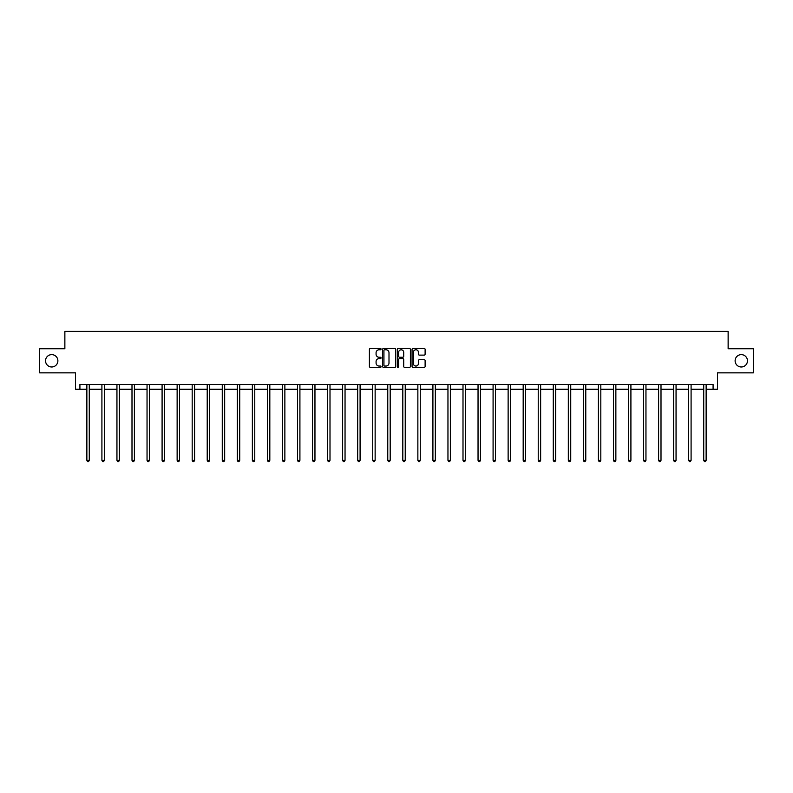 <?xml version="1.0" encoding="UTF-8"?>
<svg xmlns="http://www.w3.org/2000/svg" width="793" height="793" viewBox="0 0 793 793"><rect width="100%" height="100%" fill="white"/><g stroke="black" fill="none" stroke-linecap="round" stroke-linejoin="round"><path stroke-width="1.19" d="M735.121 360.805A6.175 6.175 0 0 0 741.296 366.981A6.175 6.175 0 0 0 747.462 360.805A6.175 6.175 0 0 0 741.296 354.63A6.175 6.175 0 0 0 735.121 360.805M45.538 360.805A6.175 6.175 0 0 0 51.704 366.981A6.175 6.175 0 0 0 57.879 360.805A6.175 6.175 0 0 0 51.704 354.63A6.175 6.175 0 0 0 45.538 360.805M381.066 349.108A0.664 0.664 0 0 0 380.402 348.444L370.351 348.444A0.952 0.952 0 0 0 369.399 349.396L369.399 366.435A0.952 0.952 0 0 0 370.351 367.377L380.402 367.377A0.664 0.664 0 0 0 381.066 366.713A0.664 0.664 0 0 0 380.402 366.049L379.104 366.049A3.033 3.033 0 0 1 376.08 363.025L376.08 361.608A3.033 3.033 0 0 1 379.104 358.575L380.402 358.575A0.664 0.664 0 0 0 381.066 357.911A0.664 0.664 0 0 0 380.402 357.246L379.104 357.246A3.033 3.033 0 0 1 376.08 354.223L376.08 352.796A3.033 3.033 0 0 1 379.104 349.772L380.402 349.772A0.664 0.664 0 0 0 381.066 349.108M79.915 389.254L79.915 384.436L713.085 384.436L713.085 389.254L717.477 389.254L717.477 372.859L753.35 372.859L753.35 348.751L728.133 348.751L728.133 331.385L64.867 331.385L64.867 348.751L39.65 348.751L39.65 372.859L75.523 372.859L75.523 389.254L86.863 389.254M424.166 355.115A0.952 0.952 0 0 0 425.117 354.174L425.117 349.396A0.952 0.952 0 0 0 424.166 348.444L412.994 348.444A0.952 0.952 0 0 0 412.053 349.396L412.053 366.435A0.952 0.952 0 0 0 412.994 367.377L424.166 367.377A0.952 0.952 0 0 0 425.117 366.435L425.117 360.656A0.952 0.952 0 0 0 424.166 359.715L419.388 359.715A0.952 0.952 0 0 0 418.436 360.656L418.436 363.521A2.528 2.528 0 0 1 415.909 366.049A2.528 2.528 0 0 1 413.371 363.521L413.371 352.3A2.528 2.528 0 0 1 415.909 349.772A2.528 2.528 0 0 1 418.436 352.3L418.436 354.174A0.952 0.952 0 0 0 419.388 355.115L424.166 355.115M395.667 349.396A0.952 0.952 0 0 0 394.726 348.444L383.554 348.444A0.952 0.952 0 0 0 382.603 349.396L382.603 366.435A0.952 0.952 0 0 0 383.554 367.377L394.726 367.377A0.952 0.952 0 0 0 395.667 366.435L395.667 349.396M398.274 348.444L409.446 348.444A0.952 0.952 0 0 1 410.397 349.396L410.397 366.435A0.952 0.952 0 0 1 409.446 367.377L404.668 367.377A0.952 0.952 0 0 1 403.716 366.435L403.716 359.516A0.952 0.952 0 0 0 402.775 358.575L399.603 358.575A0.952 0.952 0 0 0 398.651 359.516L398.651 366.713A0.664 0.664 0 0 1 397.987 367.377A0.664 0.664 0 0 1 397.333 366.713L397.333 349.396A0.952 0.952 0 0 1 398.274 348.444M89.272 389.254L101.91 389.254M104.319 389.254L116.948 389.254M119.366 389.254L131.995 389.254M134.404 389.254L147.042 389.254M149.451 389.254L162.089 389.254M164.498 389.254L177.136 389.254M179.545 389.254L192.184 389.254M194.592 389.254L207.221 389.254M209.639 389.254L222.268 389.254M224.677 389.254L237.315 389.254M239.724 389.254L252.362 389.254M254.771 389.254L267.41 389.254M269.818 389.254L282.457 389.254M284.865 389.254L297.494 389.254M299.913 389.254L312.541 389.254M314.96 389.254L327.588 389.254M329.997 389.254L342.635 389.254M345.044 389.254L357.683 389.254M360.091 389.254L372.73 389.254M375.139 389.254L387.767 389.254M390.186 389.254L402.814 389.254M405.233 389.254L417.861 389.254M420.27 389.254L432.909 389.254M435.317 389.254L447.956 389.254M450.365 389.254L463.003 389.254M465.412 389.254L478.04 389.254M480.459 389.254L493.087 389.254M495.506 389.254L508.135 389.254M510.543 389.254L523.182 389.254M525.59 389.254L538.229 389.254M540.638 389.254L553.276 389.254M555.685 389.254L568.323 389.254M570.732 389.254L583.361 389.254M585.779 389.254L598.408 389.254M600.816 389.254L613.455 389.254M615.864 389.254L628.502 389.254M630.911 389.254L643.549 389.254M645.958 389.254L658.596 389.254M661.005 389.254L673.634 389.254M676.052 389.254L688.681 389.254M691.09 389.254L703.728 389.254M706.137 389.254L713.085 389.254M384.595 349.772A0.664 0.664 0 0 0 383.931 350.437L383.931 365.395A0.664 0.664 0 0 0 384.595 366.049L385.973 366.049A3.033 3.033 0 0 0 388.996 363.025L388.996 352.796A3.033 3.033 0 0 0 385.973 349.772L384.595 349.772M403.716 352.35A2.528 2.528 0 0 0 401.189 349.822A2.528 2.528 0 0 0 398.651 352.35L398.651 356.305A0.952 0.952 0 0 0 399.603 357.246L402.775 357.246A0.952 0.952 0 0 0 403.716 356.305L403.716 352.35M89.401 384.436L89.341 384.575A0.962 0.962 0 0 0 89.272 384.932L89.272 460.356L86.863 460.356L86.863 384.932A0.962 0.962 0 0 0 86.794 384.575L86.734 384.436M89.272 460.356L88.548 461.615L87.587 461.615L86.863 460.356M104.448 384.436L104.389 384.575A0.962 0.962 0 0 0 104.319 384.932L104.319 460.356L101.91 460.356L101.91 384.932A0.962 0.962 0 0 0 101.841 384.575L101.782 384.436M104.319 460.356L103.596 461.615L102.634 461.615L101.91 460.356M119.485 384.436L119.436 384.575A0.962 0.962 0 0 0 119.366 384.932L119.366 460.356L116.948 460.356L116.948 384.932A0.962 0.962 0 0 0 116.878 384.575L116.829 384.436M119.366 460.356L118.643 461.615L117.671 461.615L116.948 460.356M134.532 384.436L134.473 384.575A0.962 0.962 0 0 0 134.404 384.932L134.404 460.356L131.995 460.356L131.995 384.932A0.962 0.962 0 0 0 131.925 384.575L131.866 384.436M134.404 460.356L133.68 461.615L132.718 461.615L131.995 460.356M149.58 384.436L149.52 384.575A0.962 0.962 0 0 0 149.451 384.932L149.451 460.356L147.042 460.356L147.042 384.932A0.962 0.962 0 0 0 146.973 384.575L146.913 384.436M149.451 460.356L148.727 461.615L147.766 461.615L147.042 460.356M164.627 384.436L164.567 384.575A0.962 0.962 0 0 0 164.498 384.932L164.498 460.356L162.089 460.356L162.089 384.932A0.962 0.962 0 0 0 162.02 384.575L161.96 384.436M164.498 460.356L163.774 461.615L162.813 461.615L162.089 460.356M179.674 384.436L179.614 384.575A0.962 0.962 0 0 0 179.545 384.932L179.545 460.356L177.136 460.356L177.136 384.932A0.962 0.962 0 0 0 177.067 384.575L177.008 384.436M179.545 460.356L178.821 461.615L177.86 461.615L177.136 460.356M194.721 384.436L194.662 384.575A0.962 0.962 0 0 0 194.592 384.932L194.592 460.356L192.184 460.356L192.184 384.932A0.962 0.962 0 0 0 192.114 384.575L192.055 384.436M194.592 460.356L193.869 461.615L192.907 461.615L192.184 460.356M209.758 384.436L209.709 384.575A0.962 0.962 0 0 0 209.639 384.932L209.639 460.356L207.221 460.356L207.221 384.932A0.962 0.962 0 0 0 207.151 384.575L207.102 384.436M209.639 460.356L208.916 461.615L207.944 461.615L207.221 460.356M224.806 384.436L224.756 384.575A0.962 0.962 0 0 0 224.677 384.932L224.677 460.356L222.268 460.356L222.268 384.932A0.962 0.962 0 0 0 222.199 384.575L222.139 384.436M224.677 460.356L223.963 461.615L222.992 461.615L222.268 460.356M239.853 384.436L239.793 384.575A0.962 0.962 0 0 0 239.724 384.932L239.724 460.356L237.315 460.356L237.315 384.932A0.962 0.962 0 0 0 237.246 384.575L237.186 384.436M239.724 460.356L239 461.615L238.039 461.615L237.315 460.356M254.9 384.436L254.84 384.575A0.962 0.962 0 0 0 254.771 384.932L254.771 460.356L252.362 460.356L252.362 384.932A0.962 0.962 0 0 0 252.293 384.575L252.233 384.436M254.771 460.356L254.047 461.615L253.086 461.615L252.362 460.356M269.947 384.436L269.888 384.575A0.962 0.962 0 0 0 269.818 384.932L269.818 460.356L267.41 460.356L267.41 384.932A0.962 0.962 0 0 0 267.34 384.575L267.281 384.436M269.818 460.356L269.095 461.615L268.133 461.615L267.41 460.356M284.994 384.436L284.935 384.575A0.962 0.962 0 0 0 284.865 384.932L284.865 460.356L282.457 460.356L282.457 384.932A0.962 0.962 0 0 0 282.387 384.575L282.328 384.436M284.865 460.356L284.142 461.615L283.18 461.615L282.457 460.356M300.032 384.436L299.982 384.575A0.962 0.962 0 0 0 299.913 384.932L299.913 460.356L297.494 460.356L297.494 384.932A0.962 0.962 0 0 0 297.425 384.575L297.375 384.436M299.913 460.356L299.189 461.615L298.218 461.615L297.494 460.356M315.079 384.436L315.029 384.575A0.962 0.962 0 0 0 314.96 384.932L314.96 460.356L312.541 460.356L312.541 384.932A0.962 0.962 0 0 0 312.472 384.575L312.412 384.436M314.96 460.356L314.236 461.615L313.265 461.615L312.541 460.356M330.126 384.436L330.066 384.575A0.962 0.962 0 0 0 329.997 384.932L329.997 460.356L327.588 460.356L327.588 384.932A0.962 0.962 0 0 0 327.519 384.575L327.459 384.436M329.997 460.356L329.273 461.615L328.312 461.615L327.588 460.356M345.173 384.436L345.114 384.575A0.962 0.962 0 0 0 345.044 384.932L345.044 460.356L342.635 460.356L342.635 384.932A0.962 0.962 0 0 0 342.566 384.575L342.507 384.436M345.044 460.356L344.321 461.615L343.359 461.615L342.635 460.356M360.22 384.436L360.161 384.575A0.962 0.962 0 0 0 360.091 384.932L360.091 460.356L357.683 460.356L357.683 384.932A0.962 0.962 0 0 0 357.613 384.575L357.554 384.436M360.091 460.356L359.368 461.615L358.406 461.615L357.683 460.356M375.267 384.436L375.208 384.575A0.962 0.962 0 0 0 375.139 384.932L375.139 460.356L372.73 460.356L372.73 384.932A0.962 0.962 0 0 0 372.66 384.575L372.601 384.436M375.139 460.356L374.415 461.615L373.453 461.615L372.73 460.356M390.305 384.436L390.255 384.575A0.962 0.962 0 0 0 390.186 384.932L390.186 460.356L387.767 460.356L387.767 384.932A0.962 0.962 0 0 0 387.698 384.575L387.648 384.436M390.186 460.356L389.462 461.615L388.491 461.615L387.767 460.356M405.352 384.436L405.302 384.575A0.962 0.962 0 0 0 405.233 384.932L405.233 460.356L402.814 460.356L402.814 384.932A0.962 0.962 0 0 0 402.745 384.575L402.695 384.436M405.233 460.356L404.509 461.615L403.538 461.615L402.814 460.356M420.399 384.436L420.34 384.575A0.962 0.962 0 0 0 420.27 384.932L420.27 460.356L417.861 460.356L417.861 384.932A0.962 0.962 0 0 0 417.792 384.575L417.733 384.436M420.27 460.356L419.547 461.615L418.585 461.615L417.861 460.356M435.446 384.436L435.387 384.575A0.962 0.962 0 0 0 435.317 384.932L435.317 460.356L432.909 460.356L432.909 384.932A0.962 0.962 0 0 0 432.839 384.575L432.78 384.436M435.317 460.356L434.594 461.615L433.632 461.615L432.909 460.356M450.493 384.436L450.434 384.575A0.962 0.962 0 0 0 450.365 384.932L450.365 460.356L447.956 460.356L447.956 384.932A0.962 0.962 0 0 0 447.886 384.575L447.827 384.436M450.365 460.356L449.641 461.615L448.679 461.615L447.956 460.356M465.541 384.436L465.481 384.575A0.962 0.962 0 0 0 465.412 384.932L465.412 460.356L463.003 460.356L463.003 384.932A0.962 0.962 0 0 0 462.934 384.575L462.874 384.436M465.412 460.356L464.688 461.615L463.727 461.615L463.003 460.356M480.588 384.436L480.528 384.575A0.962 0.962 0 0 0 480.459 384.932L480.459 460.356L478.04 460.356L478.04 384.932A0.962 0.962 0 0 0 477.971 384.575L477.921 384.436M480.459 460.356L479.735 461.615L478.764 461.615L478.04 460.356M495.625 384.436L495.575 384.575A0.962 0.962 0 0 0 495.506 384.932L495.506 460.356L493.087 460.356L493.087 384.932A0.962 0.962 0 0 0 493.018 384.575L492.968 384.436M495.506 460.356L494.782 461.615L493.811 461.615L493.087 460.356M510.672 384.436L510.613 384.575A0.962 0.962 0 0 0 510.543 384.932L510.543 460.356L508.135 460.356L508.135 384.932A0.962 0.962 0 0 0 508.065 384.575L508.006 384.436M510.543 460.356L509.82 461.615L508.858 461.615L508.135 460.356M525.719 384.436L525.66 384.575A0.962 0.962 0 0 0 525.59 384.932L525.59 460.356L523.182 460.356L523.182 384.932A0.962 0.962 0 0 0 523.112 384.575L523.053 384.436M525.59 460.356L524.867 461.615L523.905 461.615L523.182 460.356M540.767 384.436L540.707 384.575A0.962 0.962 0 0 0 540.638 384.932L540.638 460.356L538.229 460.356L538.229 384.932A0.962 0.962 0 0 0 538.16 384.575L538.1 384.436M540.638 460.356L539.914 461.615L538.953 461.615L538.229 460.356M555.814 384.436L555.754 384.575A0.962 0.962 0 0 0 555.685 384.932L555.685 460.356L553.276 460.356L553.276 384.932A0.962 0.962 0 0 0 553.207 384.575L553.147 384.436M555.685 460.356L554.961 461.615L554 461.615L553.276 460.356M570.861 384.436L570.801 384.575A0.962 0.962 0 0 0 570.732 384.932L570.732 460.356L568.323 460.356L568.323 384.932A0.962 0.962 0 0 0 568.244 384.575L568.194 384.436M570.732 460.356L570.008 461.615L569.037 461.615L568.323 460.356M585.898 384.436L585.849 384.575A0.962 0.962 0 0 0 585.779 384.932L585.779 460.356L583.361 460.356L583.361 384.932A0.962 0.962 0 0 0 583.291 384.575L583.242 384.436M585.779 460.356L585.056 461.615L584.084 461.615L583.361 460.356M600.945 384.436L600.886 384.575A0.962 0.962 0 0 0 600.816 384.932L600.816 460.356L598.408 460.356L598.408 384.932A0.962 0.962 0 0 0 598.338 384.575L598.279 384.436M600.816 460.356L600.093 461.615L599.131 461.615L598.408 460.356M615.992 384.436L615.933 384.575A0.962 0.962 0 0 0 615.864 384.932L615.864 460.356L613.455 460.356L613.455 384.932A0.962 0.962 0 0 0 613.385 384.575L613.326 384.436M615.864 460.356L615.14 461.615L614.178 461.615L613.455 460.356M631.04 384.436L630.98 384.575A0.962 0.962 0 0 0 630.911 384.932L630.911 460.356L628.502 460.356L628.502 384.932A0.962 0.962 0 0 0 628.433 384.575L628.373 384.436M630.911 460.356L630.187 461.615L629.226 461.615L628.502 460.356M646.087 384.436L646.027 384.575A0.962 0.962 0 0 0 645.958 384.932L645.958 460.356L643.549 460.356L643.549 384.932A0.962 0.962 0 0 0 643.48 384.575L643.42 384.436M645.958 460.356L645.234 461.615L644.273 461.615L643.549 460.356M661.134 384.436L661.075 384.575A0.962 0.962 0 0 0 661.005 384.932L661.005 460.356L658.596 460.356L658.596 384.932A0.962 0.962 0 0 0 658.527 384.575L658.468 384.436M661.005 460.356L660.282 461.615L659.32 461.615L658.596 460.356M676.171 384.436L676.122 384.575A0.962 0.962 0 0 0 676.052 384.932L676.052 460.356L673.634 460.356L673.634 384.932A0.962 0.962 0 0 0 673.564 384.575L673.515 384.436M676.052 460.356L675.329 461.615L674.357 461.615L673.634 460.356M691.218 384.436L691.159 384.575A0.962 0.962 0 0 0 691.09 384.932L691.09 460.356L688.681 460.356L688.681 384.932A0.962 0.962 0 0 0 688.611 384.575L688.552 384.436M691.09 460.356L690.366 461.615L689.404 461.615L688.681 460.356M706.266 384.436L706.206 384.575A0.962 0.962 0 0 0 706.137 384.932L706.137 460.356L703.728 460.356L703.728 384.932A0.962 0.962 0 0 0 703.659 384.575L703.599 384.436M706.137 460.356L705.413 461.615L704.452 461.615L703.728 460.356"/></g></svg>
